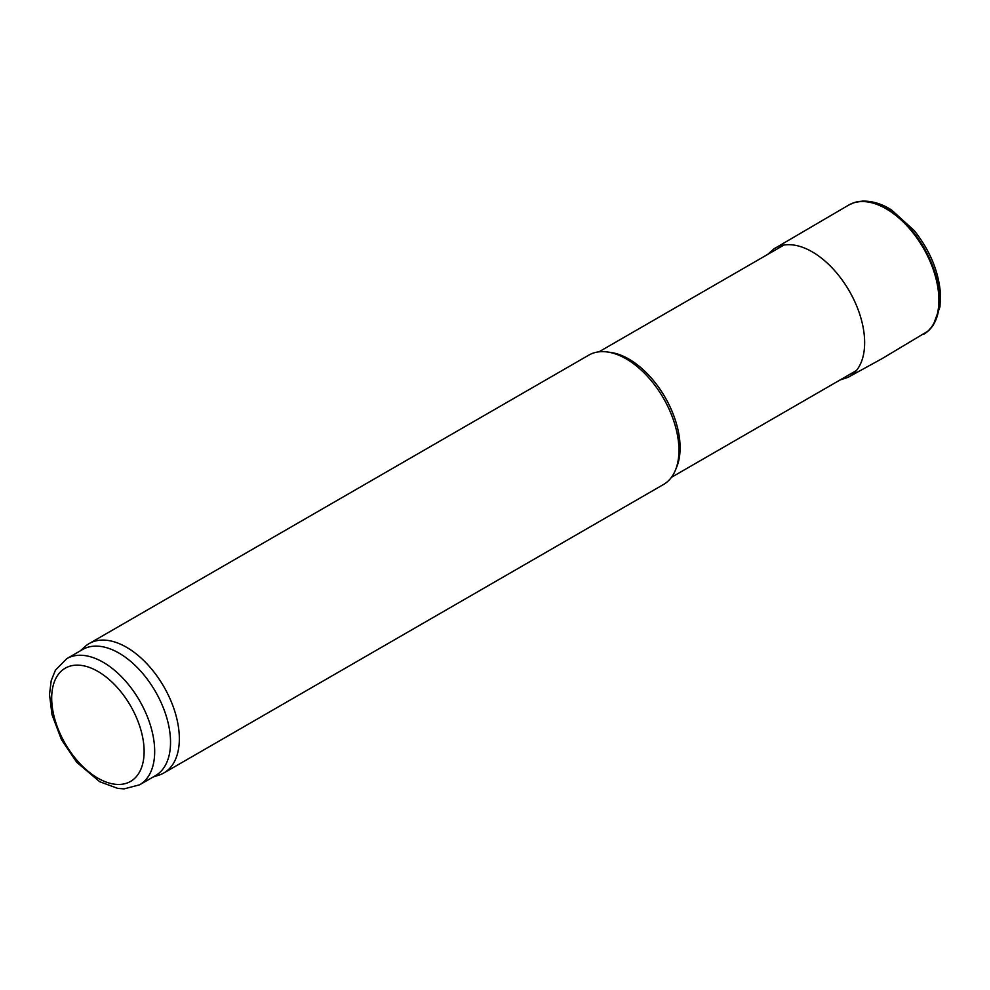 <?xml version="1.0" encoding="UTF-8"?>
<svg xmlns="http://www.w3.org/2000/svg" width="990" height="990" viewBox="0 0 990 990"><rect width="100%" height="100%" fill="white"/><g stroke="black" fill="none" stroke-linecap="round" stroke-linejoin="round"><path stroke-width="1.49" d="M80.339 650.826L84.806 646.767A74.695 43.127 60 0 1 89.174 643.574L588.765 355.138A74.695 43.127 60 0 1 607.266 351.97L610.582 352.415A72.456 41.84 60 0 1 628.86 359.073A72.456 41.84 60 0 1 676.727 466.983L675.465 470.077A74.695 43.127 60 0 1 663.473 484.518L163.87 772.955A74.695 43.127 60 0 1 158.92 775.145L153.165 776.977M607.266 351.97A74.695 43.127 60 0 1 626.113 358.838A74.695 43.127 60 0 1 675.465 470.077M89.174 643.574A74.695 43.127 60 0 1 126.522 647.274A74.695 43.127 60 0 1 175.317 713.097A74.695 43.127 60 0 1 163.87 772.955M66.776 658.659L82.616 649.514A72.839 42.05 60 0 1 119.035 653.128A72.839 42.05 60 0 1 166.617 717.304A72.839 42.05 60 0 1 155.455 775.665L139.602 784.81L124.072 788.882L117.686 788.374L99.693 781.716L76.787 762.337L61.504 739.74L51.987 714.669L49.5 694.411L51.22 680.613L55.465 670.119L66.776 658.659A72.839 42.05 60 0 1 103.183 662.273A72.839 42.05 60 0 1 150.765 726.45A72.839 42.05 60 0 1 139.602 784.81M97.899 671.418A65.365 37.744 60 0 1 137.932 774.588A65.365 37.744 60 0 1 57.878 728.368A65.365 37.744 60 0 1 97.899 671.418M925.922 332.789A74.621 43.09 -120 0 0 928.088 331.068A74.621 43.09 -120 0 0 924.004 247.847A74.621 43.09 -120 0 0 853.974 202.69A74.621 43.09 -120 0 0 851.4 203.717M923.658 334.298A74.695 43.127 -120 0 0 923.423 248.181A74.695 43.127 -120 0 0 848.962 204.918L853.974 202.69L862.191 201.119C875.593 200.735 886.26 206.526 891.804 210.189L914.216 230.559C930.117 250.594 938.879 271.854 940.5 294.339L939.968 306.826L933.199 325.277L928.088 331.068L882.152 358.59L848.046 377.326A74.201 42.842 -120 0 0 849.284 290.986A74.201 42.842 -120 0 0 773.895 248.886L848.962 204.918M671.43 477.341L856.387 370.545M598.975 351.834L783.932 245.05M840.052 379.987L848.046 377.326M773.895 248.886L767.596 254.48"/></g></svg>
